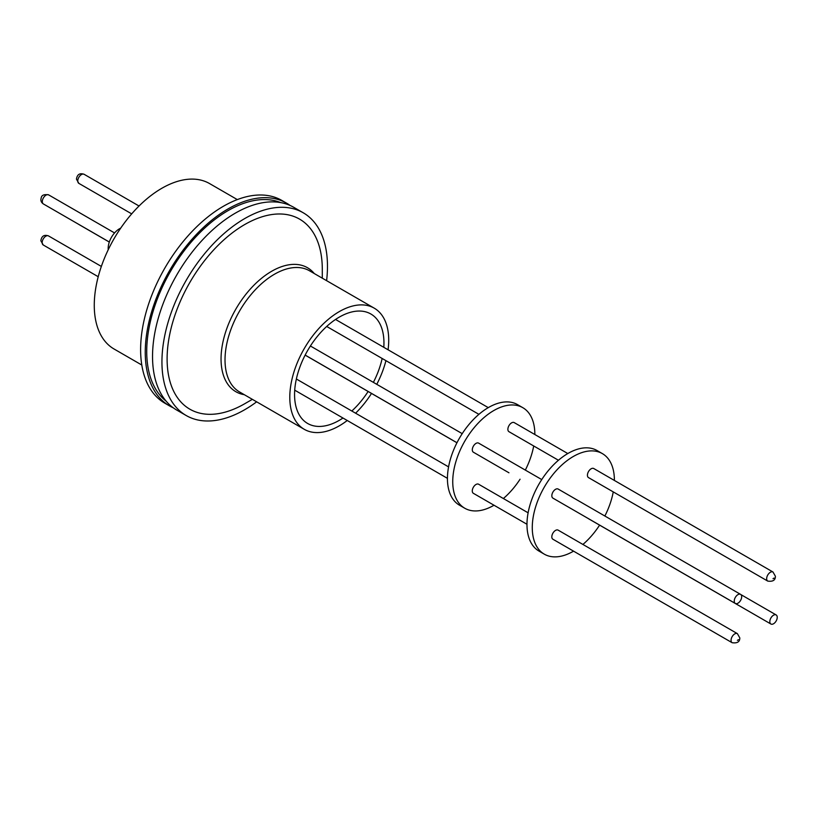 <?xml version="1.0" encoding="UTF-8"?>
<svg xmlns="http://www.w3.org/2000/svg" width="817" height="817" viewBox="0 0 817 817"><rect width="100%" height="100%" fill="white"/><g stroke="black" fill="none" stroke-linecap="round" stroke-linejoin="round"><path stroke-width="1.23" d="M166.086 401.086A114.972 66.381 -60 0 1 154.229 307.733A114.972 66.381 -60 0 1 228.014 210.643A114.972 66.381 -60 0 1 280.68 202.596M237.308 199.593L209.56 183.57A95.518 55.148 120 0 0 161.807 188.298A95.518 55.148 120 0 0 99.408 272.469A95.518 55.148 120 0 0 114.053 349.002L141.801 365.025M173.245 407.795A117.056 67.576 -60 0 1 169.497 405.886L164.86 403.21A117.056 67.576 -60 0 1 146.917 309.418A117.056 67.576 -60 0 1 223.388 206.272A117.056 67.576 -60 0 1 281.906 200.471L286.542 203.147A117.056 67.576 -60 0 1 290.076 205.445M169.497 405.886A117.056 67.576 -60 0 1 151.554 312.094A117.056 67.576 -60 0 1 228.014 208.948A117.056 67.576 -60 0 1 286.542 203.147M120.702 228.137A16.064 9.273 120 0 0 119.527 228.74A16.064 9.273 120 0 0 108.232 249.736M256.661 401.821A117.056 67.576 -60 0 1 244.702 409.726A117.056 67.576 -60 0 1 186.184 415.516L176.778 410.093A117.056 67.576 -60 0 1 158.835 316.302A117.056 67.576 -60 0 1 235.306 213.155A117.056 67.576 -60 0 1 293.824 207.355L303.23 212.777A117.056 67.576 -60 0 1 326.606 280.67M186.184 415.516A117.056 67.576 -60 0 1 168.241 321.724A117.056 67.576 -60 0 1 244.702 218.578A117.056 67.576 -60 0 1 303.23 212.777M244.702 403.751L252.351 399.339L244.702 403.751A109.733 63.358 -60 0 1 167.107 358.949A109.733 63.358 -60 0 1 244.702 224.552A109.733 63.358 -60 0 1 322.296 269.355L322.296 278.178M347.245 420.5A69.945 40.39 -60 0 1 339.259 425.851A69.945 40.39 -60 0 1 304.281 429.323A69.945 40.39 -60 0 1 293.558 373.267A69.945 40.39 -60 0 1 339.259 311.624A69.945 40.39 -60 0 1 374.237 308.162A69.945 40.39 -60 0 1 388.075 349.778M342.966 418.028A63.205 36.489 -60 0 1 339.259 420.346A63.205 36.489 -60 0 1 307.652 423.482A63.205 36.489 -60 0 1 297.97 372.828A63.205 36.489 -60 0 1 339.259 317.129A63.205 36.489 -60 0 1 370.867 314.004A63.205 36.489 -60 0 1 383.796 347.317M382.152 358.469A63.205 36.489 -60 0 1 373.379 382.366M368.12 391.486A63.205 36.489 -60 0 1 351.81 411.022M494.019 505.233A58.058 33.517 -60 0 1 493.785 505.366A58.058 33.517 -60 0 1 464.761 508.235A58.058 33.517 -60 0 1 455.866 461.717A58.058 33.517 -60 0 1 493.785 410.553A58.058 33.517 -60 0 1 522.819 407.683A58.058 33.517 -60 0 1 534.839 434.521M522.819 407.683L517.518 404.619A58.058 33.517 120 0 0 488.495 407.499A58.058 33.517 120 0 0 450.565 458.654A58.058 33.517 120 0 0 459.46 505.182L464.761 508.235M558.45 460.257L508.971 431.693A5.239 3.023 -60 0 1 508.164 427.485A5.239 3.023 -60 0 1 511.595 422.869A5.239 3.023 -60 0 1 514.21 422.603L567.805 453.547M526.975 524.269L473.37 493.315A5.239 3.023 -60 0 1 472.563 489.107A5.239 3.023 -60 0 1 475.984 484.491A5.239 3.023 -60 0 1 478.609 484.226L528.109 512.81M541.753 479.579L478.629 443.131A5.239 3.023 -60 0 0 476.005 443.386A5.239 3.023 -60 0 0 472.583 448.012A5.239 3.023 -60 0 0 473.38 452.209L508.95 472.788A5.239 3.023 -60 0 1 508.654 472.573M573.554 551.158A58.058 33.517 -60 0 1 573.33 551.281A58.058 33.517 -60 0 1 544.296 554.161A58.058 33.517 -60 0 1 535.401 507.633A58.058 33.517 -60 0 1 573.33 456.478A58.058 33.517 -60 0 1 602.354 453.598A58.058 33.517 -60 0 1 614.384 480.437M602.354 453.598L597.064 450.545A58.058 33.517 120 0 0 568.029 453.415A58.058 33.517 120 0 0 530.1 504.579A58.058 33.517 120 0 0 539.006 551.097L544.296 554.161M588.506 477.608A5.239 3.023 -60 0 1 587.709 473.411A5.239 3.023 -60 0 1 591.13 468.784A5.239 3.023 -60 0 1 593.755 468.529L772.994 572.012A5.239 3.023 -60 0 0 770.37 572.268A5.239 3.023 -60 0 0 766.663 578.691A5.239 3.023 -60 0 0 767.745 581.091L588.506 477.608M552.905 539.23A5.239 3.023 -60 0 1 552.098 535.033A5.239 3.023 -60 0 1 555.529 530.407A5.239 3.023 -60 0 1 558.154 530.151L737.383 633.635A5.239 3.023 -60 0 0 734.769 633.89A5.239 3.023 -60 0 0 731.062 640.314A5.239 3.023 -60 0 0 732.144 642.713L552.905 539.23M773.525 623.769A5.239 3.023 -60 0 1 770.911 624.025A5.239 3.023 -60 0 1 770.104 619.827A5.239 3.023 -60 0 1 773.525 615.201A5.239 3.023 -60 0 1 776.15 614.946A5.239 3.023 -60 0 1 776.957 619.143A5.239 3.023 -60 0 1 773.525 623.769M770.911 624.025L588.485 518.713A5.239 3.023 -60 0 1 588.199 518.499M737.965 603.191A5.239 3.023 -60 0 1 735.341 603.446A5.239 3.023 -60 0 1 734.534 599.249A5.239 3.023 -60 0 1 737.965 594.633A5.239 3.023 -60 0 1 740.58 594.367A5.239 3.023 -60 0 1 741.387 598.575A5.239 3.023 -60 0 1 737.965 603.191M735.341 603.446L552.925 498.135A5.239 3.023 -60 0 1 552.118 493.928A5.239 3.023 -60 0 1 555.55 489.312A5.239 3.023 -60 0 1 558.164 489.056L740.58 594.367M613.25 491.895A58.058 33.517 -60 0 1 604.866 516.017M599.607 525.127A58.058 33.517 -60 0 1 582.909 544.449M533.705 445.97A58.058 33.517 -60 0 1 525.331 470.092M520.072 479.211A58.058 33.517 -60 0 1 503.374 498.523M385.941 360.665A69.945 40.39 -60 0 1 376.77 384.317M371.5 393.437A69.945 40.39 -60 0 1 355.599 413.208M48.499 235.909A5.239 3.023 120 0 0 45.875 236.164A5.239 3.023 120 0 0 42.167 242.588A5.239 3.023 120 0 0 43.25 244.988L40.85 240.749C41.585 236.062 44.138 234.448 48.499 235.909L101.349 266.424M84.1 174.287A5.239 3.023 120 0 0 81.475 174.542A5.239 3.023 120 0 0 77.768 180.965A5.239 3.023 120 0 0 78.851 183.365L76.451 179.127C77.196 174.44 79.739 172.826 84.1 174.287L139.043 206.007M48.642 194.885A5.239 3.023 120 0 0 46.028 195.14A5.239 3.023 120 0 0 42.586 199.808A5.239 3.023 120 0 0 43.403 203.964C41.187 202.453 40.441 200.512 41.156 198.163C41.483 195.212 43.975 194.119 48.642 194.885L114.554 232.937M244.324 394.703A71.6 41.34 -60 0 1 224.348 377.801A71.6 41.34 -60 0 1 271.673 271.264A71.6 41.34 -60 0 1 314.279 273.552M374.237 308.162L309.459 270.764A69.945 40.39 120 0 0 274.481 274.226A69.945 40.39 120 0 0 228.249 378.322A69.945 40.39 120 0 0 239.504 391.925L304.281 429.323M773.015 578.691L774.077 578.079L773.015 578.691M737.414 640.314L738.476 639.701L737.414 640.314M767.745 581.091C772.913 581.816 775.466 580.203 775.394 576.251L772.994 572.012M732.144 642.713C737.312 643.439 739.855 641.825 739.793 637.873L737.383 633.635M98.214 276.718L43.25 244.988M131.69 213.87L78.851 183.365M109.294 242.057L78.973 224.542M109.315 242.016L43.403 203.964M447.44 478.343L294.723 390.169M478.915 414.342L326.708 326.463M456.948 442.763L305.129 355.119M456.969 442.732L305.149 355.078M776.15 614.946L740.876 594.582M462.218 433.653L310.399 346M488.27 407.632L335.542 319.457M448.574 466.885L296.367 379.006"/></g></svg>
